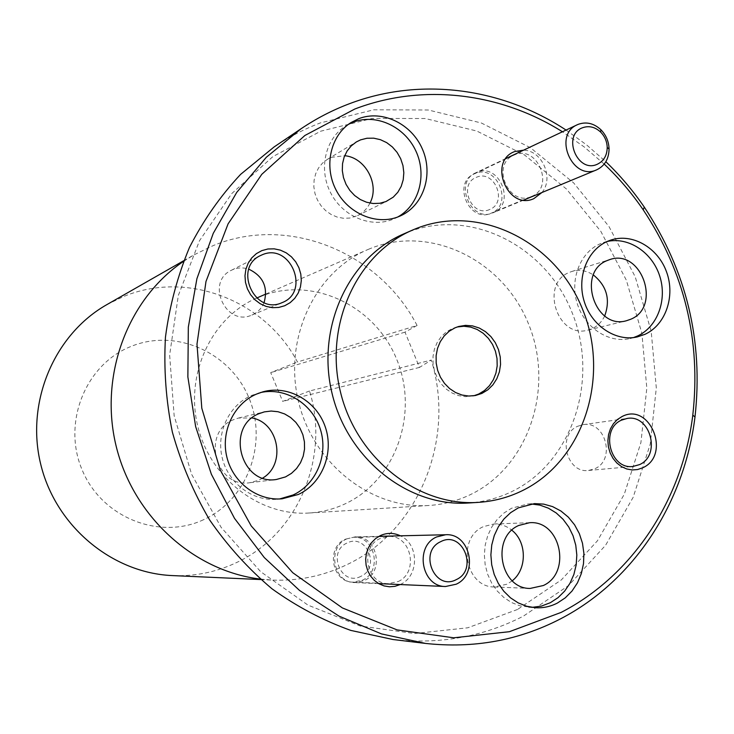 <?xml version="1.0" encoding="UTF-8"?>
<svg xmlns="http://www.w3.org/2000/svg" width="734" height="734" viewBox="0 0 734 734"><rect width="100%" height="100%" fill="white"/><g stroke="black" fill="none" stroke-linecap="round" stroke-linejoin="round"><path stroke-width="0.55" stroke-dasharray="3.67 2.75" d="M517.516 609.477L467.778 627.79L414.462 633.543L360.229 625.992L307.986 605.119L260.671 571.694L221.09 527.315L191.647 474.357L174.151 415.783L169.646 355.017L178.298 295.554L199.465 240.78L231.678 193.657L272.92 156.571L320.721 131.193L372.413 118.431L425.298 118.523L476.797 131.028L524.544 154.993L566.474 189.033L600.871 231.421L626.341 280.186L641.874 333.181L646.819 388.112L640.91 442.611L624.258 494.303L597.421 540.82L561.354 579.897L517.516 609.477M393.112 639.534C439.62 644.608 483.036 636.818 523.379 616.156L568.501 585.594L605.587 545.27L633.167 497.313L650.26 444.061L656.306 387.919L651.196 331.355L635.204 276.791L609 226.549L573.621 182.867L530.471 147.745L481.321 122.982L428.289 109.999L373.78 109.816L320.474 122.872C304.252 129.037 288.801 137.056 274.121 146.928M264.075 302.619C261.643 308.418 257.616 312.537 251.991 314.996L251.881 315.042C225.925 327.116 205.236 282.058 231.403 270.259L233.045 269.516C238.183 267.506 243.44 267.396 248.808 269.176M577.713 426.261L582.989 424.674C605.366 420.343 616.046 459.658 594.953 468.677L588.613 470.457C566.51 473.687 556.913 434.822 577.713 426.261M400.186 584.548L400.461 584.411C419.261 576.162 419.169 544.114 400.397 535.82M398.112 581.567C419.252 572.419 411.251 534.792 388.534 536.481L380.221 538.49C359.568 547.096 366.138 583.906 388.295 583.649L398.112 581.567M345.402 539.206L353.366 537.297C375.129 535.682 382.735 571.474 362.458 580.163L353.063 582.145C331.841 582.383 325.612 547.399 345.402 539.206M541.857 192.556C554.28 178.426 542.325 150.516 523.636 150.14M531.388 196.492C555.124 187.766 537.627 144.415 514.543 154.874L513.635 155.269C490.661 164.866 508.882 207.107 531.37 196.501L491.064 213.227C469.43 223.42 451.997 183.197 474.1 173.958L474.971 173.573C497.184 163.508 513.928 204.804 491.083 213.218L491.064 213.227M531.058 503.946L527.654 504.001L511.635 508.222L504.01 512.974L497.322 519.277L491.835 526.911L487.752 535.6L485.22 545.032L484.348 554.858L485.165 564.721L487.642 574.254L491.697 583.108L497.166 590.943L503.854 597.494L511.506 602.513L519.837 605.816L531.966 607.376M607.119 241.504L600.329 243.725C580.19 252.294 569.566 279.452 577.227 303.546C584.659 327.722 608.679 343.512 629.91 338.576L633.552 337.567M348.411 124.367L345.622 125.991C325.272 138.671 318.317 169.077 330.603 192.758C342.65 216.558 371.138 228.402 393.103 219.227L397.764 216.989M260.552 392.543L251.505 395.461C229.017 405.085 215.924 432.785 222.264 458.08C228.402 483.422 252.79 501.551 277.076 499.248L279.599 498.964M403.59 233.972L405.691 233.073C468.87 206.795 545.252 244.927 571.96 312.262C599.55 379.221 572.786 462.236 511.69 491.652C498.111 498.202 483.743 501.983 468.576 502.992M457.154 326.979L451.896 328.713L446.07 332.117L441.07 336.814L437.125 342.594L434.4 349.219L433.023 356.385L433.069 363.78L434.528 371.074L437.336 377.946L441.363 384.093L446.437 389.231L452.327 393.14L458.768 395.654L465.475 396.672L473.779 395.782M203.52 519.727C159.709 540.389 102.118 517.773 82.336 470.366C61.876 423.243 85.291 364.715 130.569 346.622C175.573 327.823 230.302 352.32 248.927 397.846C268.194 443.107 247.633 499.753 203.52 519.727M260.221 579.062L272.314 580.08C298.518 581.089 323.254 576.016 346.503 564.859C419.334 530.783 455.805 438.638 431.289 360.055L309.509 391.002C330.245 457.007 298.197 534.526 235.77 562.923C215.842 572.236 194.73 576.456 172.444 575.584M106.971 304.564L123.633 296.508C187.61 269.828 265.414 300.802 297.453 362.009L417.077 325.474C379.46 252.468 288.6 214.466 213.365 245.532L193.776 254.973L183.482 261.396M256.716 298.032C211.392 317.813 184.84 374.257 197.822 426.426C210.419 478.696 260.038 516.442 309.363 512.993C321.905 512.167 333.842 509.112 345.154 503.827C396.103 480.155 419.233 413.04 396.644 359.174C374.79 304.986 311.344 275.177 259.102 297.004L257.368 297.747M369.193 248.991L367.183 249.854C314.381 272.387 283.214 339.291 298.527 401.709C313.39 464.237 371.67 509.524 428.931 505.478C443.464 504.515 457.245 500.918 470.283 494.679C528.948 466.686 554.876 387.598 528.508 323.887C502.992 259.808 429.729 223.778 369.193 248.991M262.772 478.045L258.808 480.219L250.083 482.678C215.704 488.679 200.767 432.124 233.467 419.729L238.532 418.031L252.019 417.958M369.973 203.089C367.138 208.695 363 212.869 357.559 215.612L349.788 218.053L343.503 218.282L337.2 217.09L331.181 214.521L325.722 210.686L321.061 205.759L317.427 199.969L314.987 193.574L313.858 186.876L314.088 180.188L315.657 173.802L318.501 168.031L322.483 163.122L327.419 159.315L331.474 157.324L344.668 155.709M604.688 315.95C601.852 321.822 597.669 326.061 592.127 328.658L587.943 330.107C557.482 339.236 539.545 283.682 569.364 272.387L571.795 271.479C579.254 269.323 586.457 270.488 593.402 274.984M512.259 580.787L507.102 584.172L494.349 586.971C465.328 587.393 456.429 538.05 483.422 526.627L493.909 523.984C500.515 523.828 506.506 525.911 511.864 530.232M417.077 325.474L404.994 332.153L419.499 367.413L431.289 360.055M309.509 391.002L282.691 401.388L270.708 372.624L297.453 362.009M566.052 130.065L586.631 144.919L605.834 161.709M604.201 164.086L584.062 146.846L562.446 131.771M404.994 332.153L270.708 372.624M419.499 367.413L282.691 401.388M360.871 576.346C341.383 586.842 326.731 551.757 346.998 543.041C366.486 532.801 380.909 567.529 360.871 576.346M346.907 538.839C326.758 547.179 333.089 582.814 354.696 582.585L364.284 580.566C384.937 571.713 377.175 535.242 355.008 536.893L346.907 538.839M489.578 209.52C471.522 217.961 457.686 184.005 476.476 177.289C494.532 169.068 508.176 202.685 489.578 209.52M476.715 172.362L475.815 172.756C453.328 182.179 471.072 223.127 493.101 212.759L493.129 212.75C516.378 204.18 499.331 162.113 476.715 172.362M582.989 424.674L627.038 418.463M353.366 537.297L388.534 536.481M527.654 504.001L534.453 503.616M603.467 242.523L610.651 240.128M394.901 218.448L400.727 215.75M258.084 393.14L262.983 391.809M455.548 327.392L458.732 326.474M260.79 579.557L272.314 580.08M183.757 260.698L193.776 254.973M309.363 512.993L428.931 505.478M265.818 294.059L367.183 249.854M238.532 418.031L264.359 411.875M357.559 215.612L387.708 200.777M571.795 271.479L609.633 259.634M493.909 523.984L529.572 522.718M494.349 586.971L530.141 588.439M587.943 330.107L626.451 320.73M327.419 159.315L356.348 141.937M250.083 482.678L276.461 479.467M472.164 396.149L475.412 395.516M277.076 499.248L282.14 498.799M345.622 125.991L351.081 122.532M629.91 338.576L637.286 336.924M528.544 607.302L535.389 607.734M474.1 173.958L513.635 155.269M353.063 582.145L388.295 583.649M588.613 470.457L632.983 466.457M251.881 315.042L281.865 302.729M231.403 270.259L260.387 255.606M378.661 583.622L354.696 582.585M380.212 536.297L355.008 536.893M505.919 158.516L475.815 172.756M523.792 200.043L493.101 212.759"/><path stroke-width="1.1" d="M562.446 131.771C500.625 92.851 423.114 82.924 354.834 109.008L304.894 135.478L261.781 174.325L228.1 223.824L205.988 281.471L196.987 344.127L201.804 408.232L220.246 470.026L251.202 525.902L292.756 572.713L342.365 607.926L397.057 629.891L453.74 637.8L509.378 631.699L561.18 612.385C633.387 575.135 682.501 498.781 692.795 415.132C701.098 340.686 684.565 272.231 643.186 209.786C631.735 193.079 618.744 177.848 604.201 164.086M605.834 161.709C620.138 175.444 632.956 190.574 644.287 207.107C686.565 270.947 703.475 340.915 694.988 417.013C684.483 502.524 634.314 580.658 560.427 618.9C518.709 640.498 473.714 648.673 425.445 643.415L381.497 633.91L339.062 616.138L299.536 590.448L264.277 557.546L234.531 518.397L211.374 474.247L195.639 426.564L187.867 376.946L188.326 327.098L196.914 278.691L213.264 233.32L236.706 192.427L266.35 157.232L301.114 128.725C316.354 118.477 332.392 110.164 349.219 103.806C420.802 76.565 502.129 88.007 566.052 130.065M301.114 128.725L274.121 146.928L240.633 174.353C220.494 195.868 203.456 220.2 189.519 247.349C177.628 275.773 169.609 305.693 165.462 337.099C163.664 368.927 165.967 400.617 172.38 432.179C181.087 463.191 193.501 492.441 209.63 519.929C227.65 545.986 248.441 568.951 272.002 588.806C296.793 606.605 323.061 620.469 350.806 630.414L393.112 639.534L425.445 643.415M284.728 305.739L290.15 302.665L294.71 298.38L298.197 293.095L300.426 287.077L301.307 280.617L300.793 274.048L298.903 267.69L295.738 261.854L291.444 256.827L286.242 252.854L280.388 250.147L274.158 248.835L267.873 248.991L261.845 250.624L256.377 253.634L251.744 257.9L248.184 263.185L245.89 269.25L244.972 275.764L245.486 282.406L247.395 288.847L250.615 294.738L254.973 299.793L260.249 303.757L266.167 306.427L272.433 307.674L278.727 307.436L284.728 305.739M281.984 302.683C310.968 291.921 290.361 242.128 262.102 254.826L260.387 255.606C233.045 267.928 254.753 315.363 281.865 302.729L281.984 302.683M248.808 269.176C263.157 276.112 268.249 287.26 264.075 302.619M642.791 467.751C671.463 455.025 649.975 401.764 622.056 416.536L617.367 419.554L613.431 423.711L610.44 428.812L608.559 434.592L607.871 440.758L608.422 446.997L610.193 452.997L613.074 458.447L616.927 463.081L621.56 466.641L626.726 468.971L632.176 469.953L637.617 469.54L642.791 467.751M639.571 464.604C661.435 455.163 650.251 413.967 627.038 418.463L621.56 420.123C599.981 429.069 610.037 469.833 632.983 466.457L639.571 464.604M400.397 535.82C393.699 532.645 386.965 532.59 380.212 535.655L375.478 538.664L371.477 542.738L368.413 547.692L366.431 553.262L365.651 559.189L366.101 565.152L367.762 570.869L370.56 576.043L374.34 580.41L378.909 583.759L384.047 585.916L389.488 586.787L394.956 586.319L400.186 584.548M523.636 150.14L514.763 151.534C487.514 161.196 507.717 210.952 533.829 198.648L541.857 192.556M557.363 603.073L565.253 597.861L572.043 591.017L577.474 582.805L581.346 573.557L583.512 563.629L583.897 553.39L582.484 543.252L579.328 533.6L574.566 524.792L568.355 517.167L560.941 511.029L552.601 506.616L543.655 504.111L534.453 503.616L518.332 507.864L510.653 512.653L503.928 519.002L498.404 526.7L494.294 535.462L491.752 544.967L490.881 554.876L491.707 564.813L494.202 574.428L498.285 583.346L503.799 591.246L510.525 597.852L518.232 602.908L526.617 606.238L535.389 607.734C543.087 608.183 550.417 606.623 557.363 603.073M531.966 607.376L541.417 606.101L550.381 602.678L558.033 597.669L564.648 591.118L569.997 583.264L573.896 574.41L576.19 564.877L576.823 555.014L575.759 545.178L573.034 535.728L568.767 527.003L563.097 519.323L556.225 512.965L548.399 508.176L539.912 505.13L531.058 503.946M644.957 334.328C665.71 324.878 675.509 296.178 666.555 271.929C657.884 247.578 632.249 232.788 610.651 240.128L607.495 241.339C587.237 249.964 576.548 277.324 584.273 301.61C591.751 325.969 615.936 341.888 637.286 336.924L644.957 334.328M633.552 337.567L637.525 335.998C657.536 326.869 667.445 299.756 659.728 276.094C652.223 252.34 628.515 236.568 607.119 241.504M398.92 216.539L400.727 215.75C423.61 205.318 433.528 174.554 422.49 149.286C411.765 123.881 382.35 109.494 358.788 118.66L351.081 122.532C330.594 135.295 323.593 165.948 335.97 189.822C348.109 213.814 376.799 225.778 398.92 216.539M397.764 216.989C419.132 205.226 427.243 175.041 415.82 150.883C404.654 126.597 376.147 113.265 353.283 122.147L348.411 124.367M298.27 494.496C322.198 483.568 334.309 452.841 325.272 426.922C316.528 400.902 288.324 384.772 262.983 391.809L256.359 394.14C233.706 403.838 220.512 431.766 226.907 457.273C233.1 482.834 257.68 501.12 282.14 498.799L298.27 494.496M279.599 498.964L293.086 494.982C316.427 484.321 328.538 454.685 320.336 429.216C312.381 403.663 285.572 387.002 260.552 392.543M478.32 502.377L468.576 502.992C408.829 507.231 347.769 459.484 332.107 393.598C315.969 327.823 348.494 257.469 403.59 233.972L412.545 230.063C356.889 253.799 324.024 324.997 340.374 391.598C356.238 458.319 417.967 506.662 478.32 502.377C493.643 501.359 508.157 497.542 521.865 490.899C583.548 461.145 610.505 377.166 582.622 309.409C555.62 241.266 478.485 202.621 414.664 229.164L412.545 230.063M481.935 393.406L487.881 389.791L492.918 384.827L496.808 378.762L499.395 371.881L500.551 364.486L500.239 356.926L498.459 349.54L495.303 342.659L490.908 336.603L485.468 331.649L479.247 328.015L472.503 325.887L465.558 325.364L458.732 326.474L455.062 327.804L449.217 331.217L444.208 335.933L440.244 341.741L437.51 348.384L436.134 355.586L436.179 363.009L437.638 370.331L440.455 377.23L444.501 383.396L449.593 388.561L455.502 392.488L461.97 395.02L468.705 396.039L475.412 395.516L481.935 393.406M473.779 395.782L478.669 394.057L484.495 390.516L489.459 385.689L493.321 379.799L495.936 373.092L497.184 365.89L497.01 358.486L495.432 351.219L492.505 344.402L488.367 338.337L483.192 333.291L477.21 329.493L470.687 327.107L463.897 326.254L457.154 326.979M260.79 579.557L172.444 575.584C112.155 573.153 55.545 526.223 40.654 463.998C25.497 401.837 54.435 334.245 106.971 304.564L183.757 260.698M265.818 294.059L256.716 298.032M183.482 261.396C127.835 298.885 98.962 375.331 116.064 445.786C133.001 516.277 193.593 571.107 260.221 579.062M259.102 413.637L264.359 411.875L271.185 411.04L278.048 411.737L284.627 413.93L290.655 417.527L295.848 422.353L299.986 428.197L302.885 434.794L304.427 441.859L304.537 449.089L303.206 456.144L300.5 462.732L296.527 468.558L291.462 473.357L285.535 476.907L276.461 479.467C240.706 485.715 225.09 426.555 259.102 413.637M252.019 417.958C278.865 422.701 286.315 464.227 262.772 478.045M360.559 139.873L366.991 138.24L373.716 138.175L380.386 139.671L386.708 142.644L392.369 146.956L397.103 152.406L400.691 158.718L402.966 165.609L403.828 172.738L403.223 179.784L401.186 186.408L397.81 192.29L393.24 197.162L385.873 201.593L379.652 203.29L373.129 203.511L366.587 202.245L360.339 199.547L354.66 195.528L349.815 190.372L346.035 184.317L343.494 177.637L342.31 170.646L342.539 163.664L344.163 157.012L347.109 150.993L351.237 145.892L356.348 141.937L360.559 139.873M344.668 155.709C365.477 157.461 379.946 184.665 369.973 203.089M607.119 260.579L609.633 259.634C641.323 248.129 662.022 306.674 630.772 319.235L626.451 320.73C594.98 330.181 576.328 272.259 607.119 260.579M593.402 274.984C606.825 285.957 610.587 299.619 604.688 315.95M518.718 525.471L529.572 522.718C560.418 520.021 571.979 572.658 543.344 585.521L530.141 588.439C500.083 588.897 490.771 537.389 518.718 525.471M511.864 530.232C526.948 541.885 527.205 569.134 512.259 580.787M440.721 541.655C418.123 551.573 434.684 591.558 456.383 579.566C478.706 569.52 462.42 530.003 440.721 541.655M456.172 584.218L445.52 586.512C421.49 586.796 414.26 546.38 436.629 536.949L445.63 534.747C470.255 532.893 479.054 574.162 456.172 584.218M582.53 127.753C561.776 135.111 577.309 173.637 597.219 164.288C603.706 161.186 607.036 155.599 607.22 147.506C606.99 141.497 604.798 136.359 600.641 132.083C595.026 126.927 588.989 125.486 582.53 127.753M596.623 169.857L596.586 169.875C572.392 181.298 552.583 135.056 577.319 124.734L578.3 124.312C586.356 121.486 593.889 123.294 600.889 129.725C606.064 135.047 608.798 141.451 609.073 148.938C608.853 159.012 604.706 165.985 596.623 169.857L523.792 200.043M643.186 209.786L644.287 207.107M692.795 415.132L694.988 417.013M445.52 586.512L378.661 583.622M445.63 534.747L380.212 536.297M577.319 124.734L505.919 158.516M600.641 132.083L600.889 129.725M607.22 147.506L609.073 148.938"/></g></svg>
